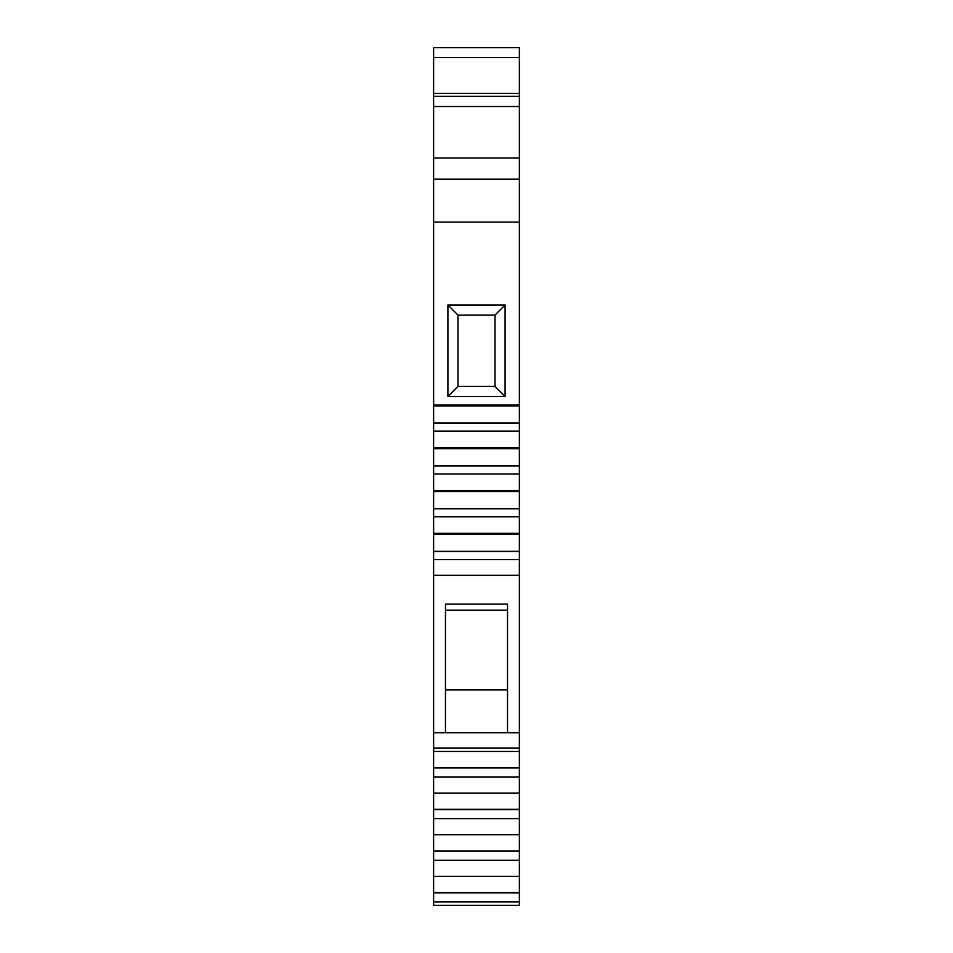 <?xml version="1.0" encoding="UTF-8"?>
<svg xmlns="http://www.w3.org/2000/svg" width="953" height="953" viewBox="0 0 953 953"><rect width="100%" height="100%" fill="white"/><g stroke="black" fill="none" stroke-linecap="round" stroke-linejoin="round"><path stroke-width="1.43" d="M519.385 179.2L519.385 905.35L433.615 905.35L433.615 47.65L519.385 47.65L519.385 179.2L433.615 179.2M505.09 304.996L447.91 304.996L447.91 396.484L505.09 396.484L505.09 304.996L495.012 315.086L457.988 315.086L457.988 386.406L495.012 386.406L495.012 315.086M519.385 404.93L433.615 404.93M519.385 405.918L433.615 405.918M519.385 422.953L433.615 422.953M519.385 423.18L433.615 423.18M519.385 431.173L433.615 431.173M519.385 447.719L433.615 447.719M519.385 448.72L433.615 448.72M519.385 465.755L433.615 465.755M519.385 465.969L433.615 465.969M519.385 473.963L433.615 473.963M519.385 490.521L433.615 490.521M519.385 491.522L433.615 491.522M519.385 508.545L433.615 508.545M519.385 508.771L433.615 508.771M519.385 516.764L433.615 516.764M519.385 533.323L433.615 533.323M519.385 534.323L433.615 534.323M519.385 551.346L433.615 551.346M519.385 551.573L433.615 551.573M519.385 559.566L433.615 559.566M519.385 575.338L433.615 575.338M519.385 732.786L507.532 732.786L507.532 604.131L445.468 604.131L445.468 732.786L433.615 732.786M519.385 748.01L433.615 748.01M445.468 732.786L507.532 732.786M519.385 751.44L433.615 751.44M519.385 767.677L433.615 767.677M519.385 767.975L433.615 767.975M519.385 776.969L433.615 776.969M519.385 793.075L433.615 793.075M519.385 809.311L433.615 809.311M519.385 809.609L433.615 809.609M519.385 818.603L433.615 818.603M519.385 834.709L433.615 834.709M519.385 850.946L433.615 850.946M519.385 851.243L433.615 851.243M519.385 860.237L433.615 860.237M519.385 876.343L433.615 876.343M519.385 892.592L433.615 892.592M519.385 892.878L433.615 892.878M519.385 901.872L433.615 901.872M519.385 93.394L433.615 93.394M507.532 610.146L445.468 610.146M445.468 689.901L507.532 689.901M495.012 386.406L505.09 396.484M457.988 386.406L447.91 396.484M457.988 315.086L447.91 304.996M519.385 222.085L433.615 222.085M519.385 57.609L433.615 57.609M519.385 96.301L433.615 96.301M519.385 106.522L433.615 106.522M519.385 158.007L433.615 158.007"/></g></svg>
